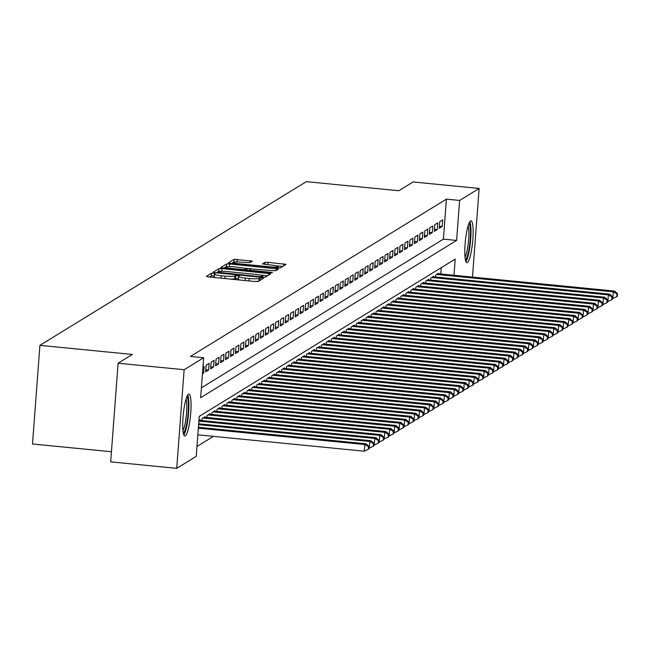 <?xml version="1.0" encoding="UTF-8"?>
<svg xmlns="http://www.w3.org/2000/svg" width="650" height="650" viewBox="0 0 650 650"><rect width="100%" height="100%" fill="white"/><g stroke="black" fill="none" stroke-linecap="round" stroke-linejoin="round"><path stroke-width="0.97" d="M213.704 273.162L211.551 273.195L206.367 276.38L208.471 276.933L255.149 281.523L258.229 281.474L263.412 278.289L261.942 277.899L259.114 278.346A8.466 1.089 4.3 0 1 249.251 278.493L245.359 278.102A8.466 1.089 4.3 0 1 238.477 276.51A8.466 1.089 4.3 0 1 238.623 276.331L239.33 275.876L237.819 275.527L234.991 275.974A8.466 1.089 4.3 0 1 225.136 276.12L221.244 275.738A8.466 1.089 4.3 0 1 214.362 274.137A8.466 1.089 4.3 0 1 214.508 273.959L215.207 273.512L213.704 273.162M214.232 275.917L211.347 275.86L209.446 277.03M259.732 280.548L258.911 281.011L259.114 278.346M238.347 278.289L234.796 278.639L234.991 275.974M467.399 262.535A21.027 3.656 -84.4 0 1 466.903 262.665A21.027 3.656 -84.4 0 1 465.197 242.759A21.027 3.656 -84.4 0 1 470.527 220.951A21.027 3.656 -84.4 0 1 471.023 220.813A21.027 3.656 -84.4 0 1 472.729 240.727A21.027 3.656 -84.4 0 1 467.399 262.535M185.331 435.849A21.027 3.656 -84.4 0 1 184.836 435.988A21.027 3.656 -84.4 0 1 183.129 416.073A21.027 3.656 -84.4 0 1 188.459 394.266A21.027 3.656 -84.4 0 1 188.955 394.136A21.027 3.656 -84.4 0 1 190.661 414.05A21.027 3.656 -84.4 0 1 185.331 435.849M252.379 261.129L234.097 259.334L228.345 262.868L230.449 263.429L280.207 267.971L286.008 264.379L268.044 262.324L264.956 262.364L262.454 263.941L272.447 265.208A7.077 0.91 4.3 0 1 278.2 266.541A7.077 0.91 4.3 0 1 269.839 266.809L239.102 263.794A7.077 0.91 4.3 0 1 233.35 262.454A7.077 0.91 4.3 0 1 241.719 262.186L249.917 262.649L252.379 261.129M453.993 275.283L455.211 259.09L199.241 416.374L196.235 456.357L176.727 468.349L110.679 461.858L118.097 363.22L132.381 354.445L39.918 345.353L306.329 181.651L398.791 190.743L413.083 181.959L479.131 188.451L472.469 277.095M118.097 363.22L184.137 369.712L203.653 357.727L200.639 397.711L456.617 240.427L459.623 200.444L479.131 188.451M201.386 387.839L443.406 239.127L446.412 199.144L190.442 356.428L203.653 357.727M446.412 199.144L459.623 200.444M222.007 268.613L218.928 268.661L213.168 272.196L215.28 272.748L261.95 277.339L265.037 277.29L270.79 273.756L222.007 268.613L221.804 271.277L218.725 271.326L216.247 272.846M220.756 267.532L226.517 263.998L229.596 263.949L278.428 269.035L275.917 270.611L272.829 270.652L250.819 268.84L249.145 269.896L251.29 270.392L271.001 272.334L272.504 272.683L270.319 272.756L220.748 267.654M202.434 373.848L203.645 373.108L204.149 366.438L202.938 367.185M209.113 363.382L206.131 365.219L205.636 371.881L208.618 370.053L209.113 363.382M214.086 360.336L211.104 362.164L210.6 368.826L213.582 366.998L214.086 360.336M219.058 357.281L216.076 359.109L215.572 365.771L218.554 363.943L219.058 357.281M224.031 354.226L221.049 356.054L220.545 362.724L223.527 360.888L224.031 354.226M228.995 351.171L226.013 352.999L225.518 359.669L228.499 357.833L228.995 351.171M233.967 348.116L230.986 349.952L230.482 356.614L233.464 354.778L233.967 348.116M238.94 345.061L235.958 346.897L235.454 353.559L238.436 351.723L238.94 345.061M243.912 342.006L240.931 343.842L240.427 350.504L243.409 348.668L243.912 342.006M248.877 338.951L245.895 340.787L245.399 347.449L248.381 345.621L248.877 338.951M253.849 335.896L250.868 337.732L250.364 344.394L253.346 342.566L253.849 335.896M258.822 332.849L255.84 334.677L255.336 341.339L258.318 339.511L258.822 332.849M263.794 329.794L260.804 331.622L260.309 338.284L263.291 336.456L263.794 329.794M268.759 326.739L265.777 328.567L265.281 335.238L268.263 333.401L268.759 326.739M273.731 323.684L270.749 325.512L270.246 332.183L273.227 330.346L273.731 323.684M278.704 320.629L275.722 322.465L275.218 329.127L278.2 327.291L278.704 320.629M283.668 317.574L280.686 319.41L280.191 326.072L283.173 324.236L283.668 317.574M288.641 314.519L285.659 316.355L285.163 323.017L288.145 321.189L288.641 314.519M293.613 311.464L290.631 313.3L290.127 319.963L293.109 318.134L293.613 311.464M298.586 308.417L295.604 310.245L295.1 316.908L298.082 315.079L298.586 308.417M303.55 305.362L300.568 307.19L300.072 313.852L303.054 312.024L303.55 305.362M308.523 302.307L305.541 304.135L305.037 310.798L308.027 308.969L308.523 302.307M313.495 299.252L310.513 301.08L310.009 307.751L312.991 305.914L313.495 299.252M318.467 296.197L315.486 298.025L314.982 304.696L317.964 302.859L318.467 296.197M323.432 293.142L320.45 294.978L319.954 301.641L322.936 299.804L323.432 293.142M328.404 290.087L325.423 291.923L324.919 298.586L327.901 296.749L328.404 290.087M333.377 287.032L330.395 288.868L329.891 295.531L332.873 293.702L333.377 287.032M338.349 283.977L335.368 285.813L334.864 292.476L337.846 290.648L338.349 283.977M343.314 280.93L340.332 282.758L339.836 289.421L342.818 287.592L343.314 280.93M348.286 277.875L345.304 279.703L344.801 286.366L347.783 284.537L348.286 277.875M353.259 274.82L350.277 276.648L349.773 283.319L352.755 281.483L353.259 274.82M358.231 271.765L355.249 273.593L354.746 280.264L357.727 278.428L358.231 271.765M363.196 268.71L360.214 270.546L359.718 277.209L362.7 275.373L363.196 268.71M368.168 265.655L365.186 267.491L364.683 274.154L367.664 272.317L368.168 265.655M373.141 262.6L370.159 264.436L369.655 271.099L372.637 269.262L373.141 262.6M378.113 259.545L375.123 261.381L374.627 268.044L377.609 266.216L378.113 259.545M383.077 256.49L380.096 258.326L379.6 264.989L382.582 263.161L383.077 256.49M388.05 253.443L385.068 255.271L384.564 261.934L387.546 260.106L388.05 253.443M393.023 250.388L390.041 252.216L389.537 258.879L392.519 257.051L393.023 250.388M397.987 247.333L395.005 249.161L394.509 255.832L397.491 253.996L397.987 247.333M402.959 244.278L399.977 246.106L399.474 252.777L402.464 250.941L402.959 244.278M407.932 241.223L404.95 243.059L404.446 249.722L407.428 247.886L407.932 241.223M412.904 238.168L409.923 240.004L409.419 246.667L412.401 244.831L412.904 238.168M417.869 235.113L414.887 236.949L414.391 243.612L417.373 241.776L417.869 235.113M422.841 232.058L419.859 233.894L419.356 240.557L422.337 238.729L422.841 232.058M427.814 229.003L424.832 230.839L424.328 237.502L427.31 235.674L427.814 229.003M432.786 225.956L429.804 227.784L429.301 234.447L432.282 232.619L432.786 225.956M437.751 222.901L434.769 224.729L434.273 231.392L437.255 229.564L437.751 222.901M439.238 228.345L442.219 226.509L442.723 219.846L439.741 221.674L439.238 228.345M196.974 446.485L213.444 436.369M440.789 273.983L441.261 267.662M200.094 420.371L200.135 419.754L198.933 420.501M201.971 420.558L202.126 418.535L205.107 416.699L205.059 417.316M206.944 417.503L207.098 415.48L210.08 413.644L210.031 414.261M211.916 414.448L212.062 412.425L215.053 410.597L215.004 411.206M216.881 411.393L217.035 409.37L220.017 407.542L219.976 408.151M221.853 408.338L222.007 406.315L224.989 404.487L224.941 405.096M226.826 405.283L226.98 403.26L229.962 401.432L229.913 402.049M231.798 402.228L231.944 400.213L234.926 398.377L234.886 398.994M236.762 399.173L236.917 397.158L239.899 395.322L239.858 395.939M241.735 396.126L241.889 394.103L244.871 392.267L244.822 392.884M246.707 393.071L246.862 391.048L249.844 389.212L249.795 389.829M251.68 390.016L251.826 387.993L254.808 386.157L254.768 386.774M256.644 386.961L256.799 384.938L259.781 383.11L259.732 383.719M261.617 383.906L261.771 381.883L264.753 380.055L264.704 380.664M266.589 380.851L266.744 378.828L269.726 377L269.677 377.618M271.562 377.796L271.708 375.773L274.69 373.945L274.649 374.562M276.526 374.741L276.681 372.726L279.662 370.89L279.614 371.507M281.499 371.694L281.653 369.671L284.635 367.835L284.586 368.452M286.471 368.639L286.626 366.616L289.608 364.78L289.559 365.398M291.444 365.584L291.59 363.561L294.572 361.725L294.531 362.342M296.408 362.529L296.562 360.506L299.544 358.67L299.496 359.287M301.381 359.474L301.535 357.451L304.517 355.623L304.468 356.233M306.353 356.419L306.499 354.396L309.489 352.568L309.441 353.178M311.326 353.364L311.472 351.341L314.454 349.513L314.413 350.131M316.29 350.309L316.444 348.286L319.426 346.458L319.377 347.076M321.262 347.254L321.417 345.239L324.399 343.403L324.35 344.021M326.235 344.207L326.381 342.184L329.363 340.348L329.322 340.966M331.199 341.152L331.354 339.129L334.336 337.293L334.295 337.911M336.172 338.098L336.326 336.074L339.308 334.238L339.259 334.856M341.144 335.043L341.299 333.019L344.281 331.183L344.232 331.801M346.117 331.988L346.263 329.964L349.245 328.136L349.204 328.746M351.081 328.933L351.236 326.909L354.217 325.081L354.169 325.691M356.054 325.877L356.208 323.854L359.19 322.026L359.141 322.644M361.026 322.822L361.181 320.799L364.162 318.971L364.114 319.589M365.999 319.767L366.145 317.752L369.127 315.916L369.086 316.534M370.963 316.721L371.118 314.697L374.099 312.861L374.051 313.479M375.936 313.666L376.09 311.642L379.072 309.806L379.023 310.424M380.908 310.611L381.062 308.588L384.044 306.751L383.996 307.369M385.881 307.556L386.027 305.533L389.009 303.696L388.968 304.314M390.845 304.501L390.999 302.477L393.981 300.649L393.933 301.259M395.817 301.446L395.972 299.423L398.954 297.594L398.905 298.204M400.79 298.391L400.944 296.368L403.926 294.539L403.877 295.157M405.762 295.336L405.909 293.312L408.891 291.484L408.85 292.102M410.727 292.281L410.881 290.266L413.863 288.429L413.814 289.047M415.699 289.234L415.854 287.211L418.836 285.374L418.787 285.992M420.672 286.179L420.818 284.156L423.8 282.319L423.759 282.937M425.636 283.124L425.791 281.101L428.773 279.264L428.732 279.882M430.609 280.069L430.763 278.046L433.745 276.209L433.696 276.827M435.581 277.014L435.736 274.991L438.718 273.162L438.669 273.772M39.918 345.353L32.5 443.983L111.434 451.742M176.727 468.349L184.137 369.712M443.406 239.127L456.617 240.427M203.645 373.108L202.499 372.994M208.618 370.053L205.79 369.777M213.582 366.998L210.762 366.722M218.554 363.943L215.735 363.667M223.527 360.888L220.699 360.612M228.499 357.833L225.672 357.557M233.464 354.778L230.644 354.502M238.436 351.723L235.617 351.447M243.409 348.668L240.581 348.392M248.381 345.621L245.554 345.337M253.346 342.566L250.526 342.29M258.318 339.511L255.499 339.235M263.291 336.456L260.463 336.18M268.263 333.401L265.436 333.125M273.227 330.346L270.408 330.07M278.2 327.291L275.381 327.015M283.173 324.236L280.345 323.96M288.145 321.189L285.317 320.905M293.109 318.134L290.29 317.85M298.082 315.079L295.262 314.803M303.054 312.024L300.227 311.748M308.027 308.969L305.199 308.693M312.991 305.914L310.172 305.638M317.964 302.859L315.136 302.583M322.936 299.804L320.109 299.528M327.901 296.749L325.081 296.473M332.873 293.702L330.054 293.418M337.846 290.648L335.018 290.363M342.818 287.592L339.991 287.316M347.783 284.537L344.963 284.261M352.755 281.483L349.936 281.206M357.727 278.428L354.9 278.151M362.7 275.373L359.873 275.096M367.664 272.317L364.845 272.041M372.637 269.262L369.817 268.986M377.609 266.216L374.782 265.931M382.582 263.161L379.754 262.884M387.546 260.106L384.727 259.829M392.519 257.051L389.699 256.774M397.491 253.996L394.664 253.719M402.464 250.941L399.636 250.664M407.428 247.886L404.609 247.609M412.401 244.831L409.573 244.554M417.373 241.776L414.546 241.499M422.337 238.729L419.518 238.444M427.31 235.674L424.491 235.398M432.282 232.619L429.455 232.342M437.255 229.564L434.427 229.287M442.219 226.509L439.4 226.232M214.305 276.624A8.466 1.089 4.3 0 0 214.159 276.811A8.466 1.089 4.3 0 0 216.279 277.696M230.352 279.086A8.466 1.089 4.3 0 0 234.796 278.639M238.428 278.996A8.466 1.089 4.3 0 0 238.282 279.175A8.466 1.089 4.3 0 0 240.403 280.069M254.467 281.45A8.466 1.089 4.3 0 0 258.911 281.011M267.516 275.771L260.674 275.096M222.487 271.342L221.804 271.277M217.336 272.22L259.781 276.64L262.649 276.169A8.466 1.089 4.3 0 0 262.795 275.99A8.466 1.089 4.3 0 0 255.913 274.398L227.906 271.643A8.466 1.089 4.3 0 0 218.043 271.789L217.336 272.22M223.836 268.182L226.314 266.662L226.517 263.998M229.328 266.614L226.314 266.662M247.211 268.369L251.127 268.751M234.26 266.858A7.077 0.91 4.3 0 0 225.899 267.134A7.077 0.91 4.3 0 0 231.652 268.466L242.474 269.531L245.554 269.482L247.195 268.483L234.26 266.858M282.685 266.451L276.713 265.858M236.779 261.934L233.903 261.999L231.424 263.518M197.852 434.834L364.325 451.198L364.829 444.535L366.072 443.771L198.421 427.294M198.356 428.171L364.829 444.535L368.485 446.648L368.282 449.312L368.777 449.004L368.981 446.339L368.485 446.648M366.072 443.771L368.981 446.339M368.282 449.312L364.325 451.198M186.826 396.833A18.2 3.161 -84.4 0 1 187.972 414.749A18.2 3.161 -84.4 0 1 183.43 432.843A18.2 3.161 -84.4 0 1 183.276 432.924M183.836 434.907A20.889 3.632 95.6 0 0 188.394 415.212A20.889 3.632 95.6 0 0 187.761 394.997M182.942 430.519A16.851 2.933 95.6 0 0 186.379 415.009A16.851 2.933 95.6 0 0 186.03 399.132M468.894 223.519A18.2 3.161 -84.4 0 1 470.429 230.75A18.2 3.161 -84.4 0 1 469.016 249.121A18.2 3.161 -84.4 0 1 465.343 259.602M465.01 257.197A16.851 2.933 95.6 0 0 468.845 231.416A16.851 2.933 95.6 0 0 468.098 225.81M465.904 261.584A20.889 3.632 95.6 0 0 470.957 229.158A20.889 3.632 95.6 0 0 469.828 221.682M368.851 448.102L369.298 448.142L369.801 441.48L371.044 440.716L198.681 423.776M198.616 424.653L369.801 441.48L373.457 443.593L373.254 446.257L373.75 445.949L373.953 443.284L373.457 443.593M371.044 440.716L373.953 443.284M373.254 446.257L369.298 448.142M373.823 445.047L374.27 445.096L374.766 438.425L376.009 437.661L199.266 420.29M198.884 421.135L374.766 438.425L378.422 440.538L378.227 443.202L378.723 442.894L378.926 440.229L378.422 440.538M376.009 437.661L378.926 440.229M378.227 443.202L374.27 445.096M378.787 441.992L379.234 442.041L379.738 435.37L380.981 434.606L204.238 417.235M202.995 417.999L379.738 435.37L383.394 437.483L383.191 440.148L383.695 439.839L383.89 437.174L383.394 437.483M380.981 434.606L383.89 437.174M383.191 440.148L379.234 442.041M383.76 438.937L384.207 438.986L384.711 432.323L385.954 431.559L209.211 414.18M207.968 414.944L384.711 432.323L388.367 434.427L388.164 437.093L388.659 436.784L388.863 434.119L388.367 434.427M385.954 431.559L388.863 434.119M388.164 437.093L384.207 438.986M388.733 435.882L389.179 435.931L389.683 429.268L390.918 428.504L214.175 411.125M212.94 411.889L389.683 429.268L393.339 431.372L393.136 434.038L393.632 433.737L393.835 431.064L393.339 431.372M390.918 428.504L393.835 431.064M393.136 434.038L389.179 435.931M393.697 432.835L394.152 432.876L394.648 426.213L395.891 425.449L219.148 408.07M217.904 408.834L394.648 426.213L398.304 428.317L398.109 430.983L398.604 430.682L398.808 428.017L398.304 428.317M395.891 425.449L398.808 428.017M398.109 430.983L394.152 432.876M398.669 429.78L399.116 429.821L399.62 423.158L400.863 422.394L224.12 405.023M222.877 405.779L399.62 423.158L403.276 425.262L403.073 427.927L403.577 427.627L403.772 424.962L403.276 425.262M400.863 422.394L403.772 424.962M403.073 427.927L399.116 429.821M403.642 426.725L404.089 426.766L404.592 420.103L405.836 419.339L229.092 401.968M227.849 402.732L404.592 420.103L408.249 422.207L408.046 424.872L408.541 424.572L408.744 421.907L408.249 422.207M405.836 419.339L408.744 421.907M408.046 424.872L404.089 426.766M408.614 423.67L409.061 423.711L409.565 417.048L410.8 416.284L234.057 398.913M232.814 399.677L409.565 417.048L413.221 419.161L413.018 421.826L413.514 421.517L413.717 418.852L413.221 419.161M410.8 416.284L413.717 418.852M413.018 421.826L409.061 423.711M413.579 420.615L414.034 420.656L414.529 413.993L415.773 413.229L239.029 395.858M237.786 396.622L414.529 413.993L418.186 416.106L417.991 418.771L418.486 418.462L418.681 415.797L418.186 416.106M415.773 413.229L418.681 415.797M417.991 418.771L414.034 420.656M418.551 417.56L418.998 417.609L419.502 410.938L420.745 410.174L244.002 392.803M242.759 393.567L419.502 410.938L423.158 413.051L422.955 415.716L423.459 415.407L423.654 412.742L423.158 413.051M420.745 410.174L423.654 412.742M422.955 415.716L418.998 417.609M423.524 414.505L423.971 414.554L424.474 407.883L425.718 407.119L248.974 389.748M247.731 390.512L424.474 407.883L428.131 409.996L427.927 412.661L428.423 412.352L428.626 409.687L428.131 409.996M425.718 407.119L428.626 409.687M427.927 412.661L423.971 414.554M428.496 411.45L428.943 411.499L429.439 404.836L430.682 404.072L253.939 386.693M252.696 387.457L429.439 404.836L433.103 406.941L432.9 409.606L433.396 409.297L433.599 406.632L433.103 406.941M430.682 404.072L433.599 406.632M432.9 409.606L428.943 411.499M433.461 408.395L433.916 408.444L434.411 401.781L435.654 401.017L258.911 383.638M257.668 384.402L434.411 401.781L438.067 403.886L437.872 406.551L438.368 406.25L438.563 403.577L438.067 403.886M435.654 401.017L438.563 403.577M437.872 406.551L433.916 408.444M438.433 405.348L438.88 405.389L439.384 398.726L440.627 397.963L263.884 380.583M262.641 381.347L439.384 398.726L443.04 400.831L442.837 403.496L443.341 403.195L443.536 400.53L443.04 400.831M440.627 397.963L443.536 400.53M442.837 403.496L438.88 405.389M443.406 402.293L443.852 402.334L444.356 395.671L445.599 394.908L268.856 377.536M267.613 378.3L444.356 395.671L448.012 397.776L447.809 400.441L448.305 400.14L448.508 397.475L448.012 397.776M445.599 394.908L448.508 397.475M447.809 400.441L443.852 402.334M448.378 399.238L448.825 399.279L449.321 392.616L450.564 391.852L273.821 374.481M272.577 375.245L449.321 392.616L452.977 394.721L452.782 397.394L453.277 397.085L453.481 394.42L452.977 394.721M450.564 391.852L453.481 394.42M452.782 397.394L448.825 399.279M453.343 396.183L453.789 396.224L454.293 389.561L455.536 388.798L278.793 371.426M277.55 372.19L454.293 389.561L457.949 391.674L457.754 394.339L458.25 394.03L458.445 391.365L457.949 391.674M455.536 388.798L458.445 391.365M457.754 394.339L453.789 396.224M458.315 393.128L458.762 393.169L459.266 386.506L460.509 385.743L283.766 368.371M282.523 369.135L459.266 386.506L462.922 388.619L462.719 391.284L463.214 390.975L463.418 388.31L462.922 388.619M460.509 385.743L463.418 388.31M462.719 391.284L458.762 393.169M463.288 390.073L463.734 390.122L464.238 383.451L465.481 382.688L288.738 365.316M287.495 366.08L464.238 383.451L467.894 385.564L467.691 388.229L468.187 387.92L468.39 385.255L467.894 385.564M465.481 382.688L468.39 385.255M467.691 388.229L463.734 390.122M468.26 387.018L468.707 387.067L469.202 380.396L470.446 379.632L293.702 362.261M292.459 363.025L469.202 380.396L472.859 382.509L472.664 385.174L473.159 384.865L473.363 382.2L472.859 382.509M470.446 379.632L473.363 382.2M472.664 385.174L468.707 387.067M473.224 383.963L473.671 384.012L474.175 377.349L475.418 376.586L298.675 359.206M297.432 359.97L474.175 377.349L477.831 379.454L477.636 382.119L478.132 381.81L478.327 379.145L477.831 379.454M475.418 376.586L478.327 379.145M477.636 382.119L473.671 384.012M478.197 380.908L478.644 380.957L479.148 374.294L480.391 373.531L303.648 356.151M302.404 356.915L479.148 374.294L482.804 376.399L482.601 379.064L483.096 378.763L483.299 376.098L482.804 376.399M480.391 373.531L483.299 376.098M482.601 379.064L478.644 380.957M483.169 377.861L483.616 377.902L484.12 371.239L485.363 370.476L308.612 353.096M307.377 353.86L484.12 371.239L487.776 373.344L487.573 376.009L488.069 375.708L488.272 373.043L487.776 373.344M485.363 370.476L488.272 373.043M487.573 376.009L483.616 377.902M488.142 374.806L488.589 374.847L489.084 368.184L490.327 367.421L313.584 350.049M312.341 350.813L489.084 368.184L492.741 370.289L492.546 372.954L493.041 372.653L493.244 369.988L492.741 370.289M490.327 367.421L493.244 369.988M492.546 372.954L488.589 374.847M493.106 371.751L493.553 371.792L494.057 365.129L495.3 364.366L318.557 346.994M317.314 347.758L494.057 365.129L497.713 367.234L497.51 369.907L498.014 369.598L498.209 366.933L497.713 367.234M495.3 364.366L498.209 366.933M497.51 369.907L493.553 371.792M498.079 368.696L498.526 368.737L499.029 362.074L500.273 361.311L323.529 343.939M322.286 344.703L499.029 362.074L502.686 364.187L502.483 366.852L502.978 366.543L503.181 363.878L502.686 364.187M500.273 361.311L503.181 363.878M502.483 366.852L498.526 368.737M503.051 365.641L503.498 365.682L504.002 359.019L505.237 358.256L328.494 340.884M327.251 341.648L504.002 359.019L507.658 361.132L507.455 363.797L507.951 363.488L508.154 360.823L507.658 361.132M505.237 358.256L508.154 360.823M507.455 363.797L503.498 365.682M508.016 362.586L508.471 362.635L508.966 355.964L510.209 355.201L333.466 337.829M332.223 338.593L508.966 355.964L512.622 358.077L512.428 360.742L512.923 360.433L513.126 357.768L512.622 358.077M510.209 355.201L513.126 357.768M512.428 360.742L508.471 362.635M512.988 359.531L513.435 359.58L513.939 352.909L515.182 352.146L338.439 334.774M337.196 335.538L513.939 352.909L517.595 355.022L517.392 357.687L517.896 357.378L518.091 354.713L517.595 355.022M515.182 352.146L518.091 354.713M517.392 357.687L513.435 359.58M517.961 356.476L518.408 356.525L518.911 349.863L520.154 349.099L343.411 331.719M342.168 332.483L518.911 349.863L522.567 351.967L522.364 354.632L522.86 354.331L523.063 351.658L522.567 351.967M520.154 349.099L523.063 351.658M522.364 354.632L518.408 356.525M522.933 353.421L523.38 353.47L523.876 346.808L525.119 346.044L348.376 328.664M347.132 329.428L523.876 346.808L527.54 348.912L527.337 351.577L527.832 351.276L528.036 348.611L527.54 348.912M525.119 346.044L528.036 348.611M527.337 351.577L523.38 353.47M527.898 350.374L528.352 350.415L528.848 343.752L530.091 342.989L353.348 325.609M352.105 326.373L528.848 343.752L532.504 345.857L532.309 348.522L532.805 348.221L533 345.556L532.504 345.857M530.091 342.989L533 345.556M532.309 348.522L528.352 350.415M532.87 347.319L533.317 347.36L533.821 340.697L535.064 339.934L358.321 322.562M357.077 323.326L533.821 340.697L537.477 342.802L537.274 345.467L537.778 345.166L537.972 342.501L537.477 342.802M535.064 339.934L537.972 342.501M537.274 345.467L533.317 347.36M537.842 344.264L538.289 344.305L538.793 337.642L540.036 336.879L363.293 319.507M362.05 320.271L538.793 337.642L542.449 339.747L542.246 342.42L542.742 342.111L542.945 339.446L542.449 339.747M540.036 336.879L542.945 339.446M542.246 342.42L538.289 344.305M542.815 341.209L543.262 341.25L543.758 334.588L545.001 333.824L368.257 316.452M367.014 317.216L543.758 334.588L547.422 336.7L547.219 339.365L547.714 339.056L547.918 336.391L547.422 336.7M545.001 333.824L547.918 336.391M547.219 339.365L543.262 341.25M547.779 338.154L548.226 338.195L548.73 331.533L549.973 330.769L373.23 313.398M371.987 314.161L548.73 331.533L552.386 333.645L552.191 336.31L552.687 336.001L552.882 333.336L552.386 333.645M549.973 330.769L552.882 333.336M552.191 336.31L548.226 338.195M552.752 335.099L553.199 335.148L553.702 328.477L554.946 327.714L378.202 310.342M376.959 311.106L553.702 328.477L557.359 330.59L557.156 333.255L557.651 332.946L557.854 330.281L557.359 330.59M554.946 327.714L557.854 330.281M557.156 333.255L553.199 335.148M557.724 332.044L558.171 332.093L558.675 325.423L559.918 324.667L383.175 307.287M381.932 308.051L558.675 325.423L562.331 327.535L562.128 330.2L562.624 329.891L562.827 327.226L562.331 327.535M559.918 324.667L562.827 327.226M562.128 330.2L558.171 332.093M562.697 328.989L563.144 329.038L563.639 322.376L564.883 321.612L388.139 304.233M386.896 304.996L563.639 322.376L567.296 324.48L567.101 327.145L567.596 326.844L567.799 324.171L567.296 324.48M564.883 321.612L567.799 324.171M567.101 327.145L563.144 329.038M567.661 325.942L568.108 325.983L568.612 319.321L569.855 318.557L393.112 301.178M391.869 301.941L568.612 319.321L572.268 321.425L572.073 324.09L572.569 323.789L572.764 321.124L572.268 321.425M569.855 318.557L572.764 321.124M572.073 324.09L568.108 325.983M572.634 322.887L573.081 322.928L573.584 316.266L574.827 315.502L398.084 298.123M396.841 298.886L573.584 316.266L577.241 318.37L577.038 321.035L577.533 320.734L577.736 318.069L577.241 318.37M574.827 315.502L577.736 318.069M577.038 321.035L573.081 322.928M577.606 319.832L578.053 319.873L578.557 313.211L579.8 312.447L403.049 295.076M401.814 295.839L578.557 313.211L582.213 315.315L582.01 317.98L582.506 317.679L582.709 315.014L582.213 315.315M579.8 312.447L582.709 315.014M582.01 317.98L578.053 319.873M582.579 316.777L583.026 316.818L583.521 310.156L584.764 309.392L408.021 292.021M406.778 292.784L583.521 310.156L587.178 312.26L586.983 314.933L587.478 314.624L587.681 311.959L587.178 312.26M584.764 309.392L587.681 311.959M586.983 314.933L583.026 316.818M587.543 313.723L587.99 313.763L588.494 307.101L589.737 306.337L412.994 288.966M411.751 289.729L588.494 307.101L592.15 309.213L591.947 311.878L592.451 311.569L592.646 308.904L592.15 309.213M589.737 306.337L592.646 308.904M591.947 311.878L587.99 313.763M592.516 310.668L592.962 310.708L593.466 304.046L594.709 303.282L417.966 285.911M416.723 286.674L593.466 304.046L597.122 306.158L596.919 308.823L597.415 308.514L597.618 305.849L597.122 306.158M594.709 303.282L597.618 305.849M596.919 308.823L592.962 310.708M597.488 307.613L597.935 307.661L598.439 300.991L599.674 300.227L422.931 282.856M421.696 283.619L598.439 300.991L602.095 303.103L601.892 305.768L602.387 305.459L602.591 302.794L602.095 303.103M599.674 300.227L602.591 302.794M601.892 305.768L597.935 307.661M602.452 304.558L602.908 304.606L603.403 297.936L604.646 297.18L427.903 279.801M426.66 280.564L603.403 297.936L607.059 300.048L606.864 302.713L607.36 302.404L607.563 299.739L607.059 300.048M604.646 297.18L607.563 299.739M606.864 302.713L602.908 304.606M607.425 301.502L607.872 301.551L608.376 294.889L609.619 294.125L432.876 276.746M431.632 277.509L608.376 294.889L612.032 296.993L611.829 299.658L612.332 299.358L612.528 296.684L612.032 296.993M609.619 294.125L612.528 296.684M611.829 299.658L607.872 301.551M612.398 298.456L612.844 298.496L613.348 291.834L614.591 291.07L437.848 273.691M436.605 274.454L613.348 291.834L617.004 293.938L616.801 296.603L617.297 296.303L617.5 293.637L617.004 293.938M614.591 291.07L617.5 293.637M616.801 296.603L612.844 298.496M211.347 275.86L211.551 273.195M259.586 280.597L259.781 277.932M235.463 278.224L235.666 275.559M221.065 278.168L221.244 275.738M224.949 278.549L225.136 276.12M245.18 280.54L245.359 278.102M249.072 280.922L249.251 278.493M268.539 275.137L268.686 273.203M218.725 271.326L218.928 268.661M217.287 272.943L217.328 272.301M218.774 273.089L218.814 272.61M259.748 277.119L259.781 276.64M261.885 277.331L261.942 276.608M262.559 277.387L262.649 276.169M229.393 266.614L229.596 263.949M276.128 270.481L276.274 268.539M249.129 270.668L249.178 269.961M251.257 270.879L251.29 270.392M270.969 272.805L271.001 272.334M231.611 268.946L231.652 268.466M242.442 270.01L242.474 269.531M245.497 270.311L245.554 269.482M247.041 270.465L247.195 268.483M239.07 264.274L239.102 263.794M269.799 267.296L269.839 266.809M264.802 264.452L264.956 262.364M267.857 264.753L268.044 262.324M283.717 265.817L283.863 263.876M233.903 261.999L234.097 259.334M236.982 261.934L237.185 259.293M250.128 262.511L250.274 260.577M214.159 276.811L214.362 274.137M238.282 279.175L238.477 276.51M217.254 272.943L217.303 272.261M262.689 277.396L262.795 275.99M249.088 270.668L249.145 269.896M225.802 268.377L225.899 267.134M247.081 270.465L247.236 268.426M233.261 263.705L233.35 262.454M278.086 268.084L278.2 266.541"/></g></svg>
